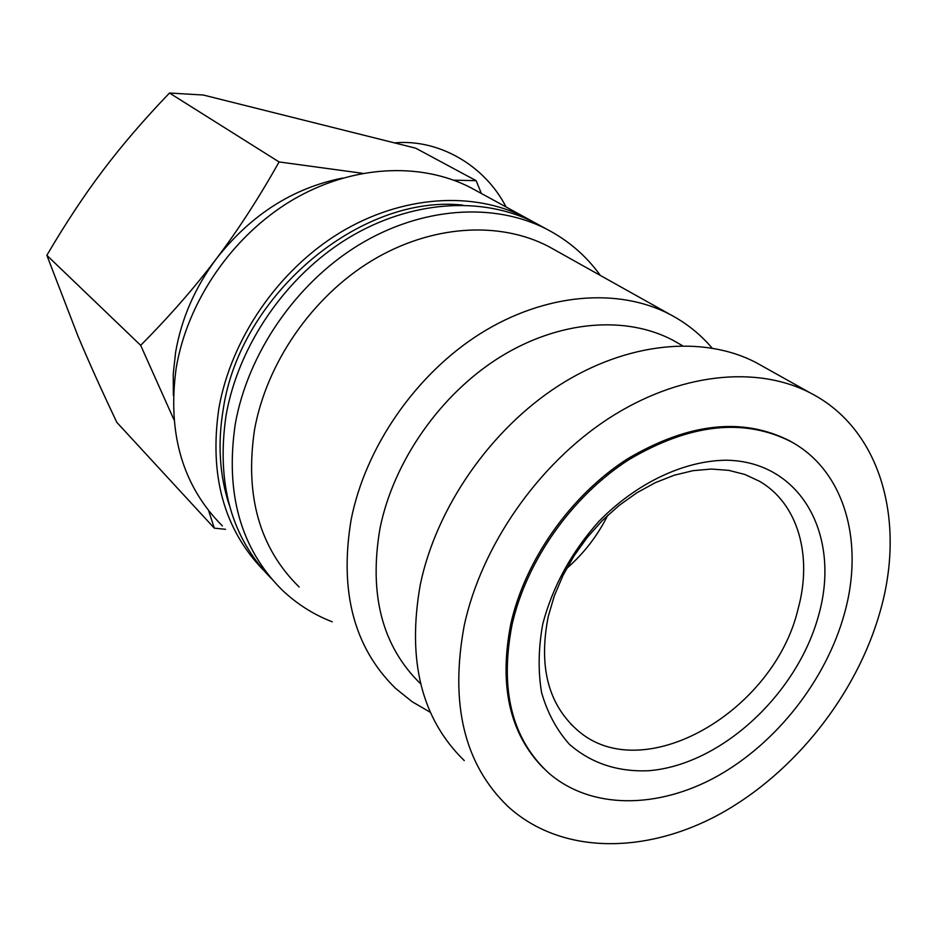 <?xml version="1.0" encoding="UTF-8"?>
<svg xmlns="http://www.w3.org/2000/svg" width="937" height="937" viewBox="0 0 937 937"><rect width="100%" height="100%" fill="white"/><g stroke="black" fill="none" stroke-linecap="round" stroke-linejoin="round"><path stroke-width="1.41" d="M222.409 525.938C182.645 486.116 167.243 433.526 176.168 368.182C187.33 301.48 232.165 236.206 291.384 200.659C350.719 165.24 419.659 161.492 470.479 187.529L477.542 191.382M263.367 570.083C223.978 529.264 209.138 475.422 218.836 408.567C230.982 338.936 278.148 270.336 339.908 232.727C401.797 195.247 473.197 190.808 525.352 217.501L533.598 222.046M332.284 621.828C313.45 614.543 296.666 603.861 281.932 589.806C240.668 548.613 225.114 493.377 235.257 424.11C247.801 353.354 295.858 283.478 358.59 245.072C421.439 206.784 493.764 202.076 546.412 229.015C568.232 240.329 586.211 255.813 600.348 275.443M271.636 578.867C231.357 537.873 216.166 483.387 226.063 415.407C238.385 345.273 285.937 276.122 348.131 238.162C410.441 200.319 482.25 195.774 534.617 222.573L541.902 226.543M299.161 587.019C259.572 548.122 244.698 495.696 254.536 429.72C266.588 362.877 312.197 296.947 371.532 260.837C430.973 224.845 499.257 220.687 548.731 246.56L555.77 250.507M430.341 712.319L412.116 701.708L395.625 688.426C354.045 647.795 339.206 591.587 351.106 519.789C365.43 446.996 415.981 374.109 480.435 333.56C545.018 293.117 618.033 287.308 669.85 314.34C686.189 322.937 700.244 334.158 712.015 347.99M420.666 683.846C382.249 646.483 368.686 594.679 379.989 528.421C393.493 461.402 440.296 394.418 499.702 357.29C559.202 320.255 626.326 315.207 673.656 340.623L680.59 344.629M464.272 760.586C421.498 718.96 406.857 660.234 420.338 584.383C436.431 507.421 490.531 429.533 558.557 385.716C626.701 342.005 702.844 334.872 756.03 362.572L763.596 366.8M464.26 625.342C481.513 545.791 537.885 464.74 608.113 418.804C678.47 372.985 756.475 364.95 810.423 393.001C881.143 429.158 906.196 521.347 880.066 611.767C856.652 694.434 794.681 772.884 719.85 814.042C645.113 854.825 560.431 854.72 507.585 806.125C464.155 763.971 449.713 703.71 464.26 625.342M208.635 510.688L214.304 528.152L116.844 422.388C101.641 390.389 88.664 361.577 77.923 335.973L46.85 255.321C65.59 223.369 84.365 194.99 103.152 170.194C121.88 145.34 143.982 119.62 169.492 93.021L279.074 161.937C258.963 197.789 238.08 230.045 216.424 258.682C195.001 287.448 181.391 318.662 175.606 352.324L173.228 374.074L173.38 395.449M342.778 178.03C292.953 187.927 250.835 214.819 216.424 258.682C194.826 287.366 169.562 316.249 140.667 345.331L173.942 419.717M844.354 613.911C864.511 542.64 844.94 471.03 791.179 441.737C743.849 417.715 689.691 423.735 628.68 459.809C572.085 496.153 526.371 560.876 512.012 624.874C499.585 689.433 511.743 738.754 548.473 772.838C590.814 809.744 657.821 809.217 717.273 776.199C776.785 742.912 826.047 679.875 844.354 613.911M543.308 767.977C509.599 733.624 498.777 685.579 510.829 623.831C525.165 559.881 570.844 495.216 627.392 458.919C688.344 422.892 742.479 416.883 789.797 440.905L793.78 443.224M548.262 616.405L554.329 595.815L562.985 575.459L574.065 555.817L587.312 537.334L602.432 520.422L619.088 505.453L636.879 492.768L655.42 482.614L674.277 475.211L693.052 470.667L711.335 469.05L728.752 470.351L744.938 474.485L759.602 481.325C798.148 503.649 812.66 555.969 798.148 608.699C774.22 711.733 642.571 788.31 577.274 730.052C548.098 704.12 538.424 666.23 548.262 616.405M542.792 623.866C552.725 586.339 571.453 552.151 599.001 521.265C636.621 482.895 684.162 460.547 726.456 460.219C801.276 461.437 840.957 535.671 818.786 614.754C797.586 693.907 721.15 765.049 648.591 770.729C617.448 772.018 591.036 763.186 569.368 744.259C556.683 730.017 547.419 712.788 541.586 692.584C537.979 671.033 538.377 648.123 542.792 623.866M607.738 515.28C597.548 535.777 583.821 553.544 566.545 568.583M394.536 142.892C438.27 138.699 484.722 165.088 506.039 206.948M481.372 193.479L476.148 180.677L415.77 148.21L203.317 95.024L169.492 93.021M362.607 173.31L279.074 161.937M476.148 180.677L453.719 180.173M214.304 528.152L225.559 529.311M46.85 255.321L140.667 345.331M229.342 505.336C219.504 475.504 217.501 443.295 223.322 408.684C240.446 293.949 360.956 193.971 462.749 205.098M525.352 217.501L470.479 187.529M546.412 229.015L534.617 222.573M669.85 314.34L548.731 246.56M682.394 345.671L673.656 340.623M810.423 393.001L756.03 362.572M791.179 441.737L789.797 440.905M577.274 730.052L570.727 723.95"/></g></svg>

